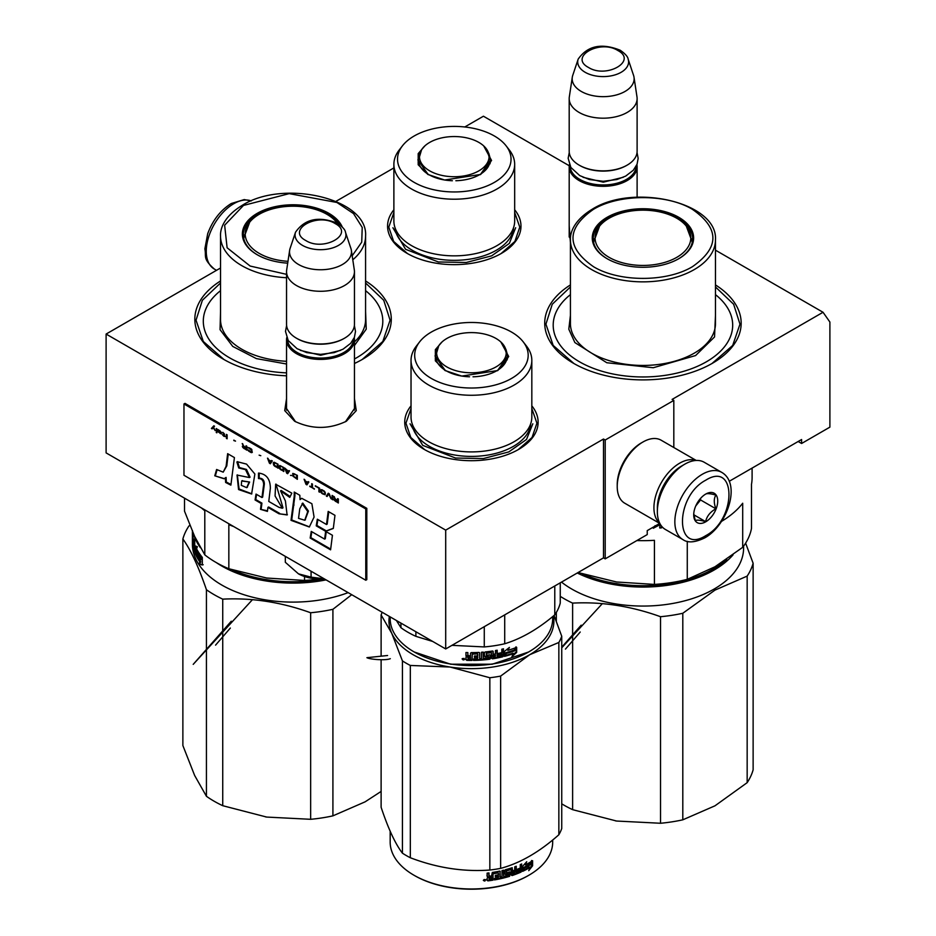 <?xml version="1.0" encoding="UTF-8"?>
<svg xmlns="http://www.w3.org/2000/svg" width="936" height="936" viewBox="0 0 936 936"><rect width="100%" height="100%" fill="white"/><g stroke="black" fill="none" stroke-linecap="round" stroke-linejoin="round"><path stroke-width="1.4" d="M354.451 398.572L356.265 410.623L346.332 421.258C329.109 429.437 311.887 429.437 294.664 421.258L284.731 410.623L286.545 398.572M715.467 250.169L823.037 312.273L672.106 399.415L673.815 400.409L605.206 440.014L603.498 439.031L445.7 530.127L106.107 334.058L220.533 268M569.24 165.742L483.432 116.216L464.782 126.98M393.88 167.918L335.942 201.369M570.422 242.623L569.193 225.482M514.671 209.781A66.702 38.516 180 0 1 501.45 253.363L501.45 253.363A66.702 38.516 180 0 1 407.113 253.363A66.702 38.516 180 0 1 393.88 209.781M531.823 405.85A66.702 38.516 180 0 1 518.602 449.42L518.602 449.42A66.702 38.516 180 0 1 424.265 449.42A66.702 38.516 180 0 1 411.033 405.85M715.467 284.918A98.233 56.722 180 0 1 712.413 363.273L712.413 363.273A98.233 56.722 180 0 1 573.475 363.273A98.233 56.722 180 0 1 570.422 284.918M365.578 280.952A98.233 56.722 180 0 1 362.524 359.307L362.524 359.307A98.233 56.722 180 0 1 354.451 363.484M286.545 375.804A98.233 56.722 180 0 1 223.587 359.307A98.233 56.722 180 0 1 220.533 280.952M823.037 312.273L829.893 322.042L829.893 427.144L801.59 443.488L801.59 439.522L729.214 481.303M445.7 530.127L445.7 648.952L106.107 452.895L106.107 334.058M445.7 648.952L603.498 557.856L603.498 439.031M603.498 557.856L605.206 558.85L605.206 440.014M673.815 447.513L673.815 400.409M605.206 558.85L647.232 534.585L647.232 530.618L659.728 523.411M570.422 240.763L569.193 233.427M295.554 421.762L286.393 408.33L286.545 406.516M354.451 406.516L354.604 408.33L345.454 421.75M801.59 443.488L798.162 441.5M365.578 282.988L383.748 300.292L390.078 320.194L382.812 341.476L362.092 359.564M224.02 359.564L203.299 341.476L196.034 320.194L202.363 300.292L220.533 282.988M531.823 408.564L536.925 423.177L532.046 437.486L518.158 449.666M424.698 449.666L410.81 437.486L405.943 423.177L411.033 408.564M514.671 212.495L519.772 227.12L514.894 241.429L501.017 253.609M407.546 253.609L393.658 241.429L388.791 227.12L393.88 212.495M715.467 286.954L733.637 304.258L739.966 324.16L732.701 345.431L711.98 363.519M573.908 363.519L553.188 345.431L545.922 324.16L552.252 304.258L570.422 286.954M721.691 472.352L704.2 462.255A38.809 22.405 120 0 0 684.789 464.174L683.42 464.97A36.867 21.282 120 0 0 657.353 510.12L657.353 511.711A38.809 22.405 120 0 0 665.391 529.472L682.882 539.581C687.784 543.102 695.062 542.541 704.714 537.896C727.284 525.541 741.593 483.69 721.691 472.352A38.809 22.405 120 0 0 702.292 474.283A38.809 22.405 120 0 0 676.939 508.482A38.809 22.405 120 0 0 682.882 539.581M683.42 464.97L684.789 464.174A38.809 22.405 120 0 0 657.353 511.711M705.721 535.673C736.69 519.503 736.69 460.617 705.721 480.215C674.739 496.384 674.739 555.27 705.721 535.673M705.721 521.808A16.977 9.805 120 0 0 717.725 501.017A16.977 9.805 120 0 0 705.721 494.079A16.977 9.805 120 0 0 693.716 514.882A16.977 9.805 120 0 0 705.721 521.808M693.74 513.864L695.308 520.673C696.606 519.761 700.046 520.065 705.592 521.598C706.902 516.099 710.33 511.84 715.888 508.798C713.758 502.995 713.758 498.42 715.888 495.074C710.33 493.541 706.902 493.237 705.592 494.149M715.888 508.798L700.573 499.953L700.573 498.397M698.981 500.362A14.555 8.401 120 0 1 695.776 505.908L700.573 499.953M705.592 521.598L693.833 514.8M682.367 465.601A33.953 19.609 120 0 0 681.361 466.163A33.953 19.609 120 0 0 657.353 507.745A33.953 19.609 120 0 0 657.376 508.903M695.893 460.477A36.387 21.001 120 0 0 679.653 463.191A36.387 21.001 120 0 0 653.925 507.745A36.387 21.001 120 0 0 659.693 523.165M696.232 460.453L661.132 440.201A36.387 21.001 120 0 0 642.95 442.003L641.23 442.985A33.953 19.609 120 0 0 617.222 484.579L617.222 486.556A36.387 21.001 120 0 0 624.757 503.217L659.845 523.481L659.81 528.021L661.588 527.857L659.658 527.471M642.95 442.003A36.387 21.001 120 0 0 642.938 442.003A36.387 21.001 120 0 0 617.222 486.556M636.913 164.607A33.953 19.609 180 0 1 637.112 166.713A33.953 19.609 180 0 1 616.145 184.825A33.953 19.609 180 0 1 579.138 180.578A33.953 19.609 -0 0 1 569.193 166.713A33.953 19.609 -0 0 1 569.392 164.607M636.141 166.257A32.982 19.048 180 0 1 615.514 183.585A32.982 19.048 180 0 1 579.829 179.384A32.982 19.048 -0 0 1 570.176 166.257M626.816 165.321A32.982 19.048 180 0 1 626.476 165.52A32.982 19.048 180 0 1 579.829 165.52L579.138 165.122L579.829 165.52M637.112 98.584L637.112 151.269A33.953 19.609 180 0 1 627.167 165.122A33.953 19.609 180 0 1 579.138 165.122L579.138 165.122A33.953 19.609 -0 0 1 569.193 151.269L569.193 98.584A33.953 19.609 -0 0 0 579.138 112.449A33.953 19.609 180 0 0 616.145 116.696A33.953 19.609 180 0 0 637.112 98.584A33.953 19.609 180 0 0 636.983 96.876L634.011 77.232A30.982 17.889 180 0 1 616.239 94.992A30.982 17.889 180 0 1 581.244 91.424A30.982 17.889 -0 0 1 572.294 77.232L569.322 96.876A33.953 19.609 -0 0 0 569.193 98.584M628.138 59.132C627.869 56.733 625.248 53.773 620.252 50.263C601.579 42.752 587.551 45.7 578.167 59.132A25.447 14.695 0 0 0 585.164 72.294A25.447 14.695 -0 0 0 615.081 74.88A25.447 14.695 -0 0 0 628.138 59.132L633.567 75.395A30.982 17.889 180 0 1 634.011 77.232M578.167 59.132L572.738 75.395A30.982 17.889 -0 0 0 572.294 77.232M354.264 337.697A33.953 19.609 180 0 1 354.451 339.803A33.953 19.609 180 0 1 333.497 357.915A33.953 19.609 180 0 1 296.49 353.668A33.953 19.609 -0 0 1 286.545 339.803A33.953 19.609 -0 0 1 286.732 337.697M353.48 339.347A32.982 19.048 180 0 1 332.853 356.675A32.982 19.048 180 0 1 297.168 352.474A32.982 19.048 -0 0 1 287.516 339.347M344.167 338.422A32.982 19.048 180 0 1 343.828 338.61A32.982 19.048 180 0 1 297.168 338.621A32.982 19.048 -0 0 0 297.168 338.621L296.49 338.224L297.168 338.621M354.451 271.674L354.451 324.359A33.953 19.609 180 0 1 344.506 338.224A33.953 19.609 180 0 1 296.49 338.224L296.49 338.224A33.953 19.609 -0 0 1 286.545 324.359L286.545 271.674A33.953 19.609 -0 0 0 296.49 285.538A33.953 19.609 180 0 0 333.497 289.786A33.953 19.609 180 0 0 354.451 271.674A33.953 19.609 180 0 0 354.323 269.977L351.363 250.321A30.982 17.889 180 0 1 333.59 268.082A30.982 17.889 180 0 1 298.596 264.514A30.982 17.889 -0 0 1 289.633 250.321L286.673 269.977A33.953 19.609 -0 0 0 286.545 271.674M345.478 232.222C345.22 229.823 342.588 226.863 337.603 223.353C318.919 215.842 304.89 218.79 295.519 232.222A25.447 14.695 0 0 0 302.503 245.384A25.447 14.695 -0 0 0 332.432 247.981A25.447 14.695 -0 0 0 345.478 232.222L350.918 248.485A30.982 17.889 180 0 1 351.363 250.321M295.519 232.222L290.078 248.485A30.982 17.889 -0 0 0 289.633 250.321M285.328 556.37L285.328 562.29L298.479 573.85A31.531 18.205 0 0 0 324.347 578.893M298.479 573.85L311.08 577.149L324.207 578.811M311.08 571.229L311.08 577.149M752.099 468.105L752.099 477.652A109.149 63.016 180 0 1 751.491 484.275L751.491 528.384A109.149 63.016 0 0 1 742.693 547.338L714.975 566.771L687.27 579.337A109.149 63.016 180 0 1 654.428 584.415L616.578 581.993L578.729 572.703A109.149 63.016 180 0 1 578.179 572.469M654.428 584.415L654.428 540.318A109.149 63.016 180 0 1 636.866 540.563M721.48 521.41A109.149 63.016 180 0 0 742.693 503.24L742.693 547.338M687.27 541.324L687.27 579.337M570.422 294.629A89.751 51.819 180 0 0 584.602 364.525A89.751 51.819 180 0 0 706.399 361.787A89.751 51.819 0 0 0 715.467 294.629M593.389 241.172A49.725 28.712 180 0 1 593.915 238.762M678.448 258.898A49.725 28.712 0 0 0 692.663 238.797A49.725 28.712 0 0 0 661.974 212.273A49.725 28.712 0 0 0 607.78 218.497A49.725 28.712 0 0 0 593.225 238.797A49.725 28.712 0 0 0 607.441 258.898M691.973 238.762A49.725 28.712 180 0 1 692.5 241.172M678.787 258.699L678.787 258.699A50.696 29.273 0 0 0 678.787 217.316A50.696 29.273 0 0 0 607.101 217.316A50.696 29.273 0 0 0 607.101 258.699A50.696 29.273 0 0 0 678.787 258.699M692.511 266.631C719.737 247.49 719.679 228.384 692.324 209.278C666.467 193.682 619.094 193.752 593.377 209.395C566.151 228.524 566.21 247.642 593.564 266.737C619.421 282.333 666.795 282.262 692.511 266.631M715.467 315.397L714.542 336.96L695.6 355.551L653.269 367.731L606.785 362.735L574.88 342.576L568.807 329.203L570.422 315.397M661.424 525.973L661.424 527.307M661.588 526.184L661.588 527.857M658.698 524.008L658.698 525.353L653.316 528.255L655.06 525.704M658.698 525.353L653.223 527.693M658.558 524.078L658.558 524.792M753.129 563.25L753.129 769.802A111.571 64.42 180 0 1 747.162 782.66L747.162 576.108A111.571 64.42 180 0 0 753.129 563.25L745.618 543.137M615.514 820.872A101.872 58.816 0 0 0 616.578 821.036L660.535 823.259A111.571 64.42 0 0 0 682.8 819.819L714.975 805.814L747.162 782.66M556.323 621.13L556.323 612.46M561.74 803.825A111.571 64.42 -0 0 0 572.621 809.663L572.621 603.112C601.93 601.591 631.227 606.13 660.535 616.707A111.571 64.42 0 0 0 682.8 613.267L714.975 590.113L747.162 576.108M560.255 596.349A111.571 64.42 -0 0 0 572.621 603.112M572.621 809.663L616.578 821.036M660.535 823.259L660.535 616.707M682.8 819.819L682.8 613.267M726.675 559.389A99.696 57.552 180 0 1 713.431 568.842A99.696 57.552 0 0 1 582.508 573.92M577.278 572.996A100.667 58.114 0 0 0 714.121 570.036A100.667 58.114 180 0 0 733.052 554.849M743.605 546.109L743.605 547.958A100.667 58.114 180 0 1 714.121 589.048A100.667 58.114 0 0 1 561.495 582.098M599.59 226.091A47.865 27.635 180 0 0 615.467 260.43A47.865 27.635 180 0 0 676.787 257.341A47.865 27.635 0 0 0 686.299 226.091A47.865 27.635 0 0 0 609.102 218.263A47.865 27.635 180 0 0 599.59 226.091L593.705 241.874A49.234 28.431 180 0 0 593.74 242.939M692.149 242.939A49.234 28.431 0 0 0 692.184 241.874L686.299 226.091M562.138 646.753L581.186 625.166M565.449 649.104L580.226 632.022M483.678 145.887L491.564 160.489L480.695 174.435L444.612 180.016L427.869 174.435L418.193 164.771L418.193 153.609L424.874 145.887M428.302 174.681L417.901 159.974L419.796 153.282M393.88 164.338L393.88 220.978A60.395 34.866 180 0 0 438.645 254.662A60.395 34.866 0 0 0 514.671 220.978L514.671 164.338A60.395 34.866 0 0 0 509.418 150.099L506.095 145.805A56.757 32.772 0 0 0 468.971 127.53A56.757 32.772 180 0 0 402.468 145.805L399.145 150.099A60.395 34.866 180 0 0 393.88 164.338A60.395 34.866 180 0 0 438.645 198.022A60.395 34.866 0 0 0 514.671 164.338M402.468 145.805A56.757 32.772 180 0 0 439.592 190.839A56.757 32.772 0 0 0 497.472 180.449A56.757 32.772 0 0 0 506.095 145.805M418.497 160.91L418.135 162.361M488.767 153.293L490.663 159.974L480.285 174.669M490.429 162.349L490.055 160.91M515.666 227.729L509.336 243.407L491.646 255.844L466.257 262.489L438.387 261.963L405.58 249.304L392.898 227.729M445.267 176.038A34.796 20.089 180 0 1 421.598 149.725A34.796 20.089 180 0 1 463.285 137.229A34.796 20.089 0 0 1 486.954 149.725A34.796 20.089 0 0 1 479.957 170.188A34.796 20.089 0 0 1 445.267 176.038M463.917 659.927L463.917 658.534L463.297 659.12L462.793 658.476L462.793 659.751L463.917 659.927L464.01 658.359M500.83 341.944L508.716 356.546L497.847 370.504L461.764 376.085L445.021 370.504L435.345 360.828L435.345 349.666L442.026 341.944M445.454 370.75L435.053 356.043L436.948 349.339M528.571 652.006L492.207 664.221L450.649 664.221L414.309 652.018M552.685 616.59L552.685 618.661A81.257 46.917 180 0 1 528.887 651.83A81.257 46.917 180 0 1 450.403 663.975A81.257 46.917 180 0 1 413.969 651.83A81.257 46.917 180 0 1 390.172 618.661L390.172 616.894M411.033 360.407L411.033 417.046A60.395 34.866 180 0 0 455.797 450.719A60.395 34.866 0 0 0 531.823 417.046L531.823 360.407A60.395 34.866 0 0 0 526.57 346.168L523.236 341.874A56.757 32.772 0 0 0 486.123 323.599A56.757 32.772 180 0 0 419.62 341.874L416.298 346.168A60.395 34.866 180 0 0 411.033 360.407A60.395 34.866 180 0 0 455.797 394.079A60.395 34.866 0 0 0 531.823 360.407M419.62 341.874A56.757 32.772 180 0 0 456.745 386.907A56.757 32.772 0 0 0 514.613 376.518A56.757 32.772 0 0 0 523.236 341.874M435.649 356.979L435.287 358.43M505.92 349.35L507.815 356.043L497.437 370.738M507.581 358.418L507.207 356.979M560.255 582.824L560.255 603.065A89.751 51.819 0 0 1 554.779 614.858C538.083 629.027 521.399 638.668 504.715 643.757L504.715 614.882M554.779 585.983L554.779 614.858M484.275 626.687L484.275 646.928A89.751 51.819 0 0 0 504.715 643.757M400.936 623.107L400.936 627.705L396.419 620.498M415.888 631.741L415.888 636.34A89.751 51.819 180 0 1 400.936 627.705M432.724 641.464L415.888 636.34M484.275 646.928L451.959 645.337M514.812 650.485A81.257 46.917 180 0 1 506.259 653.199L504.504 656.358L504.504 651.327L509.418 647.419L507.839 650.333A81.257 46.917 180 0 0 516.321 647.501L514.812 650.485L514.297 650.005A80.285 46.355 180 0 1 505.838 652.696L504.106 655.843M504.469 655.75L506.013 652.918A80.285 46.355 180 0 1 506.013 652.918L505.838 652.696M515.783 647.033L514.297 650.005M508.248 649.584A80.285 46.355 180 0 1 507.406 649.841L508.143 648.449M516.122 648.449L516.66 652.439L516.66 647.373L514.987 650.695A81.257 46.917 180 0 1 506.435 653.422L504.867 656.265A81.257 46.917 180 0 0 513.466 653.656L512.963 653.176A80.285 46.355 180 0 1 505.264 655.539M516.122 646.905L514.461 650.227M516.66 652.439L511.887 656.686L513.466 653.656M516.122 651.971L512.764 655.024M472.294 653.515L472.306 654.077A81.257 46.917 180 0 0 477.477 653.948L477.407 653.398A80.285 46.355 180 0 1 472.294 653.515L472.001 659.857A80.285 46.355 180 0 1 466.807 659.786L466.023 659.143L466.807 659.786M477.769 654.182L477.769 655.879A81.257 46.917 180 0 1 474.4 655.996L474.4 657.458A81.257 46.917 180 0 0 477.769 657.341L477.688 656.791A80.285 46.355 180 0 1 474.4 656.897M477.769 657.341L477.477 658.827A81.257 46.917 180 0 1 473.511 658.944L473.511 660.407A81.257 46.917 180 0 0 489.75 659.213L489.54 658.663A80.285 46.355 180 0 1 473.511 659.845M497.87 654.346A80.285 46.355 180 0 0 501.439 653.574L501.801 654.088A81.257 46.917 180 0 1 497.87 654.931L497.87 653.468A81.257 46.917 180 0 0 501.801 652.626L501.801 649.221L503.463 648.812L503.463 656.007L502.772 656.791A81.257 46.917 180 0 1 492.465 658.827L491.739 658.312L491.447 652.638A81.257 46.917 180 0 1 486.521 653.269L486.521 655.212A81.257 46.917 180 0 0 489.75 654.814L490.487 655.329L490.487 658.499L489.75 659.213M490.253 654.919L489.54 658.663M491.447 652.638L491.213 652.088A80.285 46.355 180 0 1 486.346 652.72L486.346 654.662M503.088 648.905L503.088 655.492L502.398 656.276A80.285 46.355 180 0 1 492.207 658.277L491.739 658.312M492.207 658.277L491.494 657.774M501.801 654.088L501.52 655.621A81.257 46.917 180 0 1 497.18 656.534L496.876 650.263M479.653 652.837L478.928 652.415L479.677 652.989L479.677 658.71L481.49 658.593L481.49 652.252L483.28 652.111L483.28 658.453A81.257 46.917 180 0 0 488.405 657.914L488.405 656.452A81.257 46.917 180 0 1 485.152 656.815L484.415 656.276L484.415 652.626L485.152 651.947A81.257 46.917 180 0 0 492.465 651.023L493.19 651.514L493.19 654.311A81.257 46.917 180 0 0 495.472 653.925L495.472 650.52L497.18 650.204L497.18 656.534M492.921 651.093L493.19 654.311M488.405 656.452L488.206 655.902A80.285 46.355 180 0 1 484.988 656.265L484.251 655.715M483.14 652.123L483.28 658.453M479.677 658.71L479.583 652.696M478.928 652.415A81.257 46.917 180 0 1 471.276 652.614L470.504 653.223L470.504 656.019L470.515 653.141M470.504 656.019L467.848 655.364L467.848 652.567A81.257 46.917 180 0 1 465.952 652.509L465.952 655.68L466.023 652.509M466.023 656.943L467.134 656.627L465.964 657.423M465.952 659.704L465.976 657.353M462.15 658.85L464.677 659.272L462.115 658.979M464.654 659.096L463.975 659.587M462.793 659.435L462.22 658.71M467.134 656.627L465.952 655.68M472.306 654.077L472.013 660.418A81.257 46.917 180 0 1 466.748 660.348M493.19 657.002L493.19 655.773A81.257 46.917 180 0 0 495.472 655.387L495.191 656.908L493.202 656.662M495.472 655.387L495.179 654.849A80.285 46.355 180 0 1 492.921 655.235L492.921 656.464M467.848 657.446A81.257 46.917 180 0 0 470.504 657.481L470.504 658.956A81.257 46.917 180 0 1 468.152 658.921L467.883 657.446M467.883 656.885A80.285 46.355 180 0 0 470.515 656.92L470.515 658.394A80.285 46.355 180 0 1 470.504 658.394L470.504 658.956M467.181 656.066L466.023 655.118M466.023 657.201L466.023 659.143M532.818 423.797L526.488 439.475L508.798 451.912L483.409 458.558L455.539 458.032L422.733 445.372L410.05 423.797M389.353 616.414A82.473 47.619 0 0 0 391.774 633.356A82.473 47.619 0 0 0 450.087 667.029A82.473 47.619 0 0 0 529.741 654.697L558.85 642.47A92.173 53.212 0 0 0 560.465 639.382A92.173 53.212 0 0 0 561.74 636.234L561.74 828.524A92.173 53.212 180 0 1 560.465 831.671A92.173 53.212 0 0 1 558.85 834.76C539.452 852.006 520.042 863.203 500.643 868.374A92.173 53.212 0 0 1 489.844 870.035C463.343 871.978 436.831 867.871 410.319 857.739L410.319 665.449A92.173 53.212 0 0 1 402.421 660.886L402.421 853.176A92.173 53.212 0 0 0 410.319 857.739M382.192 612.284A92.173 53.212 0 0 0 381.116 614.975L381.116 656.183M402.421 660.886L391.774 633.356L381.116 614.975M414.32 875.429A80.285 46.355 0 0 0 414.66 875.628A80.285 46.355 0 0 0 528.196 875.628A80.285 46.355 0 0 0 528.548 875.429M554.053 615.467L561.74 636.234M410.319 665.449L450.087 667.029L489.844 677.746A92.173 53.212 0 0 0 500.643 676.084L529.741 654.697A82.473 47.619 0 0 0 553.433 615.982M489.844 677.746L489.844 870.035M381.116 659.751L381.116 807.265C388.218 828.606 395.32 843.909 402.421 853.176M500.643 676.084L500.643 868.374M558.85 642.47L558.85 834.76M552.685 839.99L552.685 842.049A81.257 46.917 180 0 1 549.923 854.194A81.257 46.917 0 0 1 528.887 875.23A81.257 46.917 0 0 1 413.969 875.23A81.257 46.917 0 0 1 390.172 842.049L390.172 831.238M522.58 869.532L523.446 867.543A80.285 46.355 0 0 0 530.408 863.682L531.59 860.512M523.446 867.543L524.066 867.964L522.58 871.369L522.58 866.35L526.711 861.74L525.4 864.887L525.143 863.542M524.066 867.964A81.257 46.917 0 0 0 531.121 864.068L530.408 863.682M531.121 864.068L532.315 860.886A81.257 46.917 0 0 1 525.4 864.887M532.596 865.777L528.746 870.667L530.033 867.426A81.257 46.917 0 0 1 522.896 871.229L524.218 868.175A81.257 46.917 0 0 0 531.25 864.256L532.596 860.699L532.596 865.777L531.859 865.402L531.859 862.653M529.729 868.187L531.859 865.402M523.294 870.304A80.285 46.355 0 0 0 529.331 867.04L530.033 867.426M493.307 873.768A81.257 46.917 0 0 0 498.245 872.878L497.917 872.34A80.285 46.355 0 0 1 493.05 873.23L493.015 874.048L493.05 873.23M506.668 870.854A81.257 46.917 0 0 0 511.15 869.509L510.682 869.029A80.285 46.355 0 0 1 506.247 870.351L506.668 872.797A81.257 46.917 0 0 0 509.617 871.942L510.284 872.34L509.617 876.33A81.257 46.917 0 0 1 494.465 879.91L494.465 878.448A81.257 46.917 0 0 0 498.245 877.746L498.514 876.225A81.257 46.917 0 0 1 495.32 876.833L495.32 875.371A81.257 46.917 0 0 0 498.514 874.762L498.245 872.878M509.617 876.33L509.161 875.839A80.285 46.355 0 0 1 494.465 879.325M511.407 875.16L512.062 875.558L511.407 875.16L511.15 869.509M512.706 870.281A80.285 46.355 0 0 1 512.214 870.457L512.706 870.936A81.257 46.917 0 0 0 514.741 870.223L514.741 866.818L516.251 866.256L516.251 872.586A81.257 46.917 0 0 0 520.03 871.053L520.264 869.485A81.257 46.917 0 0 1 516.859 870.889L516.859 869.427A81.257 46.917 0 0 0 520.264 868.023L520.264 864.618L521.703 863.975L521.106 872.048A81.257 46.917 0 0 1 512.062 875.558L510.927 874.669M511.571 875.066A80.285 46.355 0 0 0 520.51 871.603L521.106 864.244M520.264 869.485L519.691 869.041A80.285 46.355 0 0 1 516.859 870.211M505.417 874.61A81.257 46.917 0 0 0 508.388 873.768L507.955 873.276A80.285 46.355 0 0 1 505.007 874.095L504.726 870.527L505.417 869.731A81.257 46.917 0 0 0 512.062 867.754L512.706 870.936M508.388 873.768L508.388 875.242A81.257 46.917 0 0 1 503.685 876.517L503.299 870.281M503.685 876.517L503.685 870.176L502.012 870.585L502.012 876.927L499.976 876.786L499.976 871.135M500.327 877.301L500.046 871.159M488.767 872.949L488.767 875.172L489.75 876.236L491.564 875.979L492.313 872.457A81.257 46.917 0 0 0 499.613 871.123L500.327 871.58M488.978 875.722L488.978 872.925A81.257 46.917 0 0 1 487.13 873.148L487.13 876.318L488.276 877.09L486.942 875.768M493.015 874.048L493.015 880.156A81.257 46.917 0 0 1 487.902 880.87L487.13 880.343L487.13 878.143L488.276 877.09M485.831 879.875L483.304 880.343L485.737 879.676M493.015 880.156L492.757 873.51M487.902 880.87L487.703 880.32A80.285 46.355 0 0 0 492.757 879.618M512.706 872.399L512.963 873.779L514.496 873.241L514.227 871.217A80.285 46.355 0 0 1 512.214 871.919L512.706 872.399A81.257 46.917 0 0 0 514.741 871.685M488.978 877.804L489.271 879.232A81.257 46.917 0 0 0 491.564 878.904L491.318 876.903A80.285 46.355 0 0 1 488.767 877.254L488.978 877.804A81.257 46.917 0 0 0 491.564 877.442M489.06 878.682L488.767 877.254M512.46 873.3L512.214 871.919M495.32 876.248A80.285 46.355 0 0 0 498.198 875.698L498.514 876.225M509.816 871.907L509.161 875.839M506.247 870.351L506.247 872.293M515.713 866.455L515.713 872.118A80.285 46.355 0 0 0 516.251 871.919M512.214 870.457L512.214 867.719M505.007 874.095L504.328 873.662M488.767 875.172L489.528 875.687M487.703 880.32L486.942 879.793M484.86 879.512L485.117 880.881L484.146 880.975L483.994 879.594L484.497 880.156L484.86 879.512M462.419 372.107A34.796 20.089 180 0 1 438.75 345.793A34.796 20.089 180 0 1 480.437 333.286A34.796 20.089 0 0 1 504.106 345.793A34.796 20.089 0 0 1 497.11 366.257A34.796 20.089 0 0 1 462.419 372.107M390.3 658.687C385.667 660.699 370.071 659.459 366.9 657.68L387.586 655.504M201.404 507.909A109.149 63.016 180 0 0 204.797 510.763L204.797 554.861L194.653 536.445L184.509 511.161L184.509 498.163M318.93 579.01A109.149 63.016 180 0 1 304.539 580.46L266.69 578.027L228.84 568.749A109.149 63.016 180 0 1 204.797 554.861M233.778 526.594A109.149 63.016 180 0 1 228.84 524.64L228.84 568.749M304.539 576.529L304.539 580.46M354.451 358.979A89.751 51.819 180 0 0 356.511 357.833A89.751 51.819 0 0 0 365.578 290.663M243.5 237.217A49.725 28.712 180 0 1 244.027 234.807M339.487 224.558A49.725 28.712 0 0 0 257.891 214.543A49.725 28.712 0 0 0 243.337 234.842A49.725 28.712 0 0 0 257.552 254.943M342.237 226.945A50.696 29.273 0 0 0 306.575 205.838A50.696 29.273 0 0 0 257.213 213.349A50.696 29.273 0 0 0 257.213 254.744A50.696 29.273 0 0 0 287.703 263.156M352.182 255.785L361.729 242.155L362.22 227.448L353.562 213.619L336.925 202.48L289.212 193.635L243.489 205.429L224.64 225.213L227.109 247.771L250.134 266.046L286.545 274.342M286.545 364.01L256.335 358.593L232.76 346.425L220.065 329.694L220.533 311.442M365.578 311.442L366.233 329.156L354.451 345.513M286.545 372.867A89.751 51.819 180 0 1 211.63 342.985A89.751 51.819 180 0 1 220.533 290.663M189.844 525.283L188.838 526.126A111.571 64.42 0 0 0 182.871 538.984C190.733 549.853 198.584 566.771 206.435 589.738A111.571 64.42 -0 0 0 222.733 599.145C252.041 597.636 281.338 602.164 310.647 612.752A111.571 64.42 0 0 0 332.912 609.301L351.714 594.699M265.625 816.906A101.872 58.816 0 0 0 266.69 817.069L310.647 819.304A111.571 64.42 0 0 0 332.912 815.853L365.087 801.848L381.116 791.423M182.871 538.984L182.871 745.536L194.653 775.488L206.435 796.29L206.435 589.738M206.435 796.29A111.571 64.42 -0 0 0 222.733 805.697L222.733 599.145M222.733 805.697L266.69 817.069M310.647 819.304L310.647 612.752M332.912 815.853L332.912 609.301M232.619 569.965A99.696 57.552 0 0 0 323.868 578.928M193.74 534.433A100.667 58.114 0 0 0 200.398 547.689M216.403 562.653A100.667 58.114 0 0 0 326.067 579.887M192.547 540.821A100.667 58.114 0 0 0 192.453 541.909M192.395 539.3A100.667 58.114 0 0 0 192.395 539.955L192.395 543.991A100.667 58.114 0 0 0 245.162 595.109A100.667 58.114 0 0 0 348.145 592.628M195.87 551.011A100.667 58.114 0 0 0 200.842 559.178L202.012 557.025A100.667 58.114 0 0 1 196.583 548.824L197.367 546.694L195.133 545.863L195.133 553.422L195.87 551.011L196.806 550.859A99.696 57.552 0 0 0 201.287 558.359M196.08 550.976L196.08 546.25M196.501 552.731L195.285 553.784L195.952 551.62A100.667 58.114 0 0 0 200.983 559.798L202.305 558.733M200.983 559.798L202.305 557.376L202.305 564.981L198.865 564.127L203.182 564.747M199.766 563.928L200.784 561.74A99.696 57.552 0 0 1 196.232 553.644M195.285 553.784A100.667 58.114 0 0 0 199.883 561.951L200.784 561.74M192.477 530.572L192.535 536.375A100.667 58.114 0 0 0 192.793 538.457L193.073 538.434M192.793 538.457L192.793 533.298A100.667 58.114 0 0 0 193.073 534.877L193.073 544.46A100.667 58.114 0 0 0 194.103 548.402L194.746 548.239M194.501 546.402A99.696 57.552 0 0 0 194.746 547.291M194.103 548.402L194.746 546.378M194.501 544.19A99.696 57.552 0 0 0 194.746 545.068M194.185 546.437A100.667 58.114 0 0 1 193.202 542.88L193.764 542.845M193.202 542.88L193.202 540.669A100.667 58.114 0 0 0 194.185 544.225L194.746 544.155M194.185 544.225L194.185 539.077A100.667 58.114 0 0 0 194.746 540.645L194.735 551.76M194.746 551.515L194.501 551.784A100.667 58.114 0 0 1 192.477 542.377L192.711 542.365M194.454 548.449A99.696 57.552 0 0 0 194.746 549.502M192.477 542.377L192.547 540.786M192.442 540.786L192.535 532.49M192.395 539.955L192.395 531.391A100.667 58.114 0 0 0 192.43 531.882L192.535 531.882M192.793 540.669A100.667 58.114 0 0 1 192.535 538.598L192.559 541.066A100.667 58.114 0 0 0 192.757 542.634L193.073 540.657M192.442 532.49L192.43 531.882M198.865 564.127L199.883 561.951M336.41 222.136L337.159 223.107A47.865 27.635 0 0 0 336.41 222.136A47.865 27.635 0 0 0 259.214 214.297A47.865 27.635 180 0 0 249.701 222.136L243.816 237.908A49.234 28.431 180 0 0 243.851 238.984M287.972 261.32A47.865 27.635 180 0 1 249.701 222.136M252.451 599.672L193.214 664.361L231.286 621.212M215.561 645.138L230.338 628.056M213.923 425.857L211.758 428.255L212.378 428.618M213.209 427.717L215.245 430.665L213.572 427.342L214.531 426.208L213.817 425.798L211.419 428.454L212.133 428.875L213.56 427.53L214.964 430.115M338.341 499.028L337.615 498.619L337.615 500.386L335.579 499.216L333.778 496.408L334.854 498.97L333.906 499.169L334.386 500.374L338.341 502.995L338.341 499.028M332.818 499.812L332.818 495.846L332.105 495.436L332.105 499.403L332.818 499.812M331.145 498.841L329.226 493.775L328.267 493.225L326.348 496.08L327.073 496.49L328.747 494.009L331.145 498.841M322.51 493.857L325.038 494.723L325.389 492.909L321.914 489.633L320.72 489.785L320.954 492.371L322.51 493.857L325.248 494.547M318.919 491.786L319.644 492.196L319.644 488.241L315.327 485.749L318.919 488.335L318.919 491.786L319.644 491.81M304.773 479.665L304.06 479.244L305.978 484.31L306.938 484.871L308.857 482.017L308.131 481.595L307.651 482.332L305.253 480.952L304.773 479.665M292.909 473.394L292.909 476.178L297.344 479.326L297.344 475.371L292.909 473.394M291.599 475.418L290.511 475.383L291.599 475.418M287.644 473.721L289.552 470.866L288.358 471.194L284.766 468.105L286.685 473.171L287.644 473.721M279.852 465.52L279.01 466.128L279.373 468.363L283.807 471.51L283.807 467.555L279.852 465.52M274.096 462.197L273.253 462.805L273.616 465.04L278.05 468.187L278.05 464.233L274.096 462.197M260.793 455.703L259.12 455.153M227.12 438.785L227.12 434.819L226.395 434.409L226.395 438.364L227.12 438.785M219.082 430.267L217.772 429.425L218.123 431.905L221.481 433.93L218.731 432.175L221.598 432.654L219.082 430.267M309.816 486.1L314.367 489.154L312.448 487.633L312.448 484.087L311.723 483.678L311.723 487.211L309.816 486.1M267.509 458.137L269.428 463.203L270.375 463.765L272.294 460.91L271.58 460.489L271.101 461.226L268.702 459.845L267.509 458.137M224.476 433.976L222.803 432.327L223.879 435.31L222.557 434.889L223.879 436.328L225.436 436.55L224.476 435.661L224.476 433.976M247.853 447.385L251.679 450.356L251.328 452.006L247.724 449.678L248.332 450.778L251.082 452.533L252.287 452.392L251.562 449.186L247.853 447.385M246.051 445.758L246.051 447.525L244.015 446.343L242.213 443.535L243.29 446.098L242.33 446.308L242.81 447.513L246.765 450.134L246.765 446.168L246.051 445.758M235.509 441.102L233.824 440.131L235.509 441.102M216.813 428.875L216.204 428.524L216.813 432.83L216.813 428.875M226.102 466.28L223.189 472.154L216.602 469.486L214.777 475.804L224.125 478.764L225.412 477.805L225.623 482.461L230.876 485.152L234.421 457.587L227.635 453.667L226.102 466.28L226.793 465.882L223.189 472.154M236.878 462.01L238.738 467.977L245.501 469.626L249.397 477.559L237.019 475.043L238.563 489.551L251.597 494.009L254.884 474.025L246.566 464.116L237.358 461.729M278.998 507.347L268.772 501.439L270.364 488.276C270.282 478.986 266.327 473.92 258.5 473.078L258.5 478.577C261.729 478.53 263.449 480.484 263.671 484.438L261.963 497.519L256.031 494.091L255.072 499.964L261.238 503.533L260.5 509.336L267.427 511.395L267.93 507.394L278.998 513.782L287.095 514.94L285.41 500.935L280.531 490.862L289.762 497.379L291.833 493.143L275.664 484.216L275.067 495.963L282.298 508.225L278.998 507.347M294.22 496.279L291.014 520.346L309.336 526.991L314.075 517.07L311.887 503.72L301.708 498.303L300.046 499.637L299.836 495.308L294.22 492.067L294.22 496.279L294.899 495.881L291.704 519.948L309.488 526.898M316.239 525.856L325.658 531.297L333.31 528.442L334.971 515.338L328.185 511.419L326.5 524.511L317.327 519.211L316.239 525.856L316.93 525.47L326.348 530.899L333.321 528.302M330.584 549.83L332.432 535.287L325.646 531.367L324.628 539.113L311.255 531.402L310.167 538.036L330.584 549.83M183.971 403.978L183.971 475.266L365.777 580.238L365.777 508.938L183.971 403.978L185 403.381L366.807 508.342L365.777 508.938M335.462 501.333L338.341 502.597M334.023 499.836L334.702 500.14M334.854 498.97L334.339 496.735M337.615 500.386L337.954 498.818M332.105 499.403L332.818 499.414M332.444 495.635L332.444 499.204M328.747 494.009L330.771 498.233M326.348 496.08L327.261 496.209M328.419 493.307L326.699 495.881M321.914 493.436L322.861 493.658M321.434 492.991L322.265 493.237M320.954 492.371L321.785 492.792M320.72 491.891L321.305 492.172M320.603 490.136L320.943 491.213M318.919 488.335L319.258 491.587M315.327 486.252L319.258 488.136M307.651 482.332L308.283 481.689M306.505 484.228L307.125 484.579M304.598 479.548L306.318 484.111M292.675 473.593L293.74 476.599L297.344 478.94M290.511 475.383L291.435 475.523M287.212 473.078L287.832 473.44M285.293 468.409L287.024 472.972M288.358 471.194L288.99 470.551M280.929 469.849L283.807 471.112M280.332 469.416L281.268 469.65M279.852 468.971L280.671 469.228M279.373 468.363L280.192 468.772M279.127 467.883L279.712 468.164M279.01 466.128L279.349 467.193M275.172 466.526L278.05 467.789M274.576 466.105L275.523 466.327M274.096 465.66L274.915 465.906M273.616 465.04L274.435 465.461M273.253 462.805L273.604 463.882M226.395 438.364L227.12 438.387M226.734 434.608L226.734 438.165M220.639 432.771L221.469 432.678M219.925 432.444L220.99 432.572M220.159 433.508L221.341 433.707M218.006 430.232L218.345 431.391M309.816 486.521L314.367 488.756M311.723 487.211L312.074 483.877M268.035 458.453L269.767 463.016M271.101 461.226L271.732 460.582M269.954 463.121L270.574 463.472M223.879 436.328L224.476 436.27M223.879 435.31L223.879 433.801M247.724 447.736L248.695 447.899M251.562 452.65L252.264 452.404M251.082 452.533L251.913 452.451M250.485 452.275L251.433 452.334M249.409 451.655L250.825 452.076M248.812 451.222L249.748 451.456M248.332 450.778L249.151 451.023M247.853 450.169L248.672 450.579M251.679 450.356L252.03 451.421M251.328 449.561L251.913 449.748M250.965 449.186L251.667 449.362M250.485 448.824L251.304 448.987M249.409 448.192L250.825 448.625M248.929 448.005L249.748 448.005M248.566 447.97L249.268 447.806M246.051 447.525L246.39 445.957M243.898 448.473L246.765 449.736M243.29 446.098L242.775 443.863M233.824 440.552L235.509 441.125M216.204 432.49L216.813 432.432M216.555 428.723L216.555 432.292M228.232 454.018L226.793 465.882M225.623 482.461L226.313 482.063L230.97 484.45M225.412 477.805L226.091 477.407L226.313 482.063M214.777 475.804L224.301 478.647M217.023 470.001L215.467 475.406M237.569 461.647L239.429 467.579L246.507 469.439L250.052 477.138M238.738 467.977L239.429 467.579M237.334 474.88L239.089 488.99L251.854 493.834M275.968 484.064L282.988 507.827L282.298 508.225M280.531 490.862L281.209 490.464L290.172 496.56M278.998 513.782L287.387 514.753M267.93 507.394L268.62 506.996L279.677 513.384M260.5 509.336L267.497 510.81M261.238 503.533L261.928 503.135L261.191 508.938M255.072 499.964L255.75 499.567L261.928 503.135M256.593 494.419L255.75 499.567M261.963 497.519L262.653 497.121L264.35 484.041C264.268 480.145 262.548 478.202 259.19 478.179L258.5 478.577M259.19 473.101L259.19 478.179M294.899 492.465L294.899 495.881M300.046 499.637L301.708 498.315M291.014 520.346L291.704 519.948M325.658 531.297L326.348 530.899M317.889 519.538L316.93 525.47M326.5 524.511L327.19 524.113L328.782 511.758M310.167 538.036L310.857 537.65L330.677 549.093M311.828 531.73L310.857 537.65M324.628 539.113L325.318 538.726L326.243 531.707M366.807 508.342L366.807 579.641L365.777 580.238M337.954 500.701L337.615 502.164L334.62 499.672L335.322 499.262L337.954 500.701L337.615 502.164M321.785 490.09L324.652 491.494L324.897 493.834L323.95 494.103L321.68 492.617L321.785 490.09M307.71 482.297L306.458 484.251L305.674 481.186M293.74 473.897L296.969 475.266L296.969 478.214L293.635 476.424L293.74 473.897M288.405 471.159L287.165 473.113L286.369 470.047M280.192 466.081L283.433 467.438L283.433 470.399L280.086 468.608L280.192 466.081M274.435 462.758L277.676 464.127L277.676 467.076L274.342 465.286L274.435 462.758M218.731 430.735L220.405 431.285L220.639 432.35L218.603 431.344L219.82 430.607M271.147 461.202L269.896 463.144L269.112 460.079M246.39 447.829L246.051 449.292L243.056 446.811L243.758 446.39L246.39 447.829L246.051 449.292M242.085 480.823L249.631 482.04L247.01 487.445M302.117 503.486L307.745 511.547L304.726 520.24L298.537 518.357L299.766 508.81L302.808 503.088L308.435 511.079L305.054 520.018M334.737 499.485L335.322 499.262M334.983 499.461L335.685 499.379M335.334 499.578L337.615 500.889M321.434 490.288L322.019 489.973M321.68 490.171L322.382 490.019M322.031 490.218L322.861 490.207M322.51 490.405L323.821 490.756M323.47 490.955L324.301 491.119M323.95 491.318L324.652 491.494M324.312 491.692L324.897 491.891M324.675 492.5L325.014 493.565M305.382 481.35L307.874 482.403M307.534 482.602L306.458 484.251M293.389 474.096L293.974 473.78M293.635 473.979L294.337 473.827M293.986 474.025L294.817 474.014M294.466 474.213L296.969 475.266M296.63 475.465L296.63 478.413M286.077 470.211L288.58 471.264M288.241 471.463L287.165 473.113M279.852 466.28L280.437 465.964M280.086 466.163L280.788 466.011M280.449 466.198L281.268 466.198M280.929 466.397L283.433 467.438M283.081 467.637L283.081 470.586M274.096 462.957L274.681 462.641M274.342 462.84L275.044 462.688M274.693 462.887L275.523 462.875M275.172 463.074L277.676 464.127M277.337 464.315L277.337 467.275M268.819 460.255L271.323 461.296M270.984 461.495L269.896 463.144M243.173 446.624L243.758 446.39M243.418 446.589L244.12 446.519M243.769 446.718L246.051 448.028M248.953 482.438L246.694 487.668L241.277 485.316L241.687 480.987L249.631 482.04M602.339 603.638L561.74 647.794M216.508 270.317L214.309 269.041A38.809 22.405 -60 0 1 208.354 237.943A38.809 22.405 -60 0 1 233.707 203.744A38.809 22.405 -60 0 1 251.211 200.924M623.259 177.29L603.287 182.169L583.046 177.29M588.475 67.45C606.493 78.905 637.685 60.898 617.83 50.497C599.812 39.043 568.62 57.049 588.475 67.45M340.599 350.38L320.639 355.259L300.397 350.38M305.815 240.54C323.833 252.006 355.025 233.988 335.182 223.587C317.164 212.133 285.971 230.139 305.815 240.54M570.422 239.99A72.528 41.874 0 0 0 615.186 278.671A72.528 41.874 0 0 0 694.231 269.591A72.528 41.874 0 0 0 715.467 239.99C718.181 202.492 633.649 182.894 592.16 209.266C573.756 220.463 570.001 232.924 570.422 239.99L570.422 323.563A72.528 41.874 180 0 0 615.186 362.255A72.528 41.874 180 0 0 694.231 353.176A72.528 41.874 180 0 0 715.467 323.563L715.467 239.99M513.571 227.624A59.354 34.269 0 0 1 438.914 259.167A59.354 34.269 180 0 1 394.992 227.624M452.38 180.73A35.779 20.65 0 0 1 445.021 180.051A35.779 20.65 180 0 1 418.497 160.103L421.598 149.725M455.855 180.73A35.779 20.65 0 0 0 490.055 160.103L486.954 149.725M530.724 423.692A59.354 34.269 0 0 1 456.066 455.235A59.354 34.269 180 0 1 412.144 423.692M521.106 872.048L520.51 871.603M521.703 871.17L521.106 870.726M469.533 376.787A35.779 20.65 0 0 1 462.173 376.12A35.779 20.65 180 0 1 435.649 356.16L438.75 345.793M473.008 376.798A35.779 20.65 0 0 0 507.207 356.16L504.106 345.793M352.79 259.775A72.528 41.874 0 0 0 365.578 236.024C368.293 198.537 283.76 178.94 242.272 205.312C223.868 216.497 220.112 228.969 220.533 236.024A72.528 41.874 0 0 0 286.545 277.735M365.578 236.024L365.578 319.609A72.528 41.874 180 0 1 354.451 341.886M286.545 361.308A72.528 41.874 180 0 1 220.533 319.609L220.533 236.024M263.671 484.438L264.35 484.041M293.366 505.44L294.044 505.042M214.309 269.041C202.234 258.289 206.564 256.534 204.855 248.929L207.698 233.707C212.706 220.229 220.568 210.167 231.286 203.51L244.214 199.59L251.257 200.901M641.23 442.985L642.938 442.003M637.112 197.227L637.112 166.713M569.193 237.042L569.193 166.713M626.476 165.52L627.167 165.122M354.451 410.143L354.451 339.803M286.545 410.143L286.545 339.803M343.828 338.61L344.506 338.224M354.393 325.599L355.505 331.461L354.393 337.346L350.684 343.325L343.021 349.186L334.246 352.615L320.521 354.381L306.657 352.591L297.063 348.683L288.206 340.529L285.492 331.379L286.603 325.599M637.042 152.509L638.153 158.371L637.053 164.256L633.333 170.223L625.681 176.097L616.906 179.525L603.182 181.291L589.306 179.501L579.723 175.594L570.855 167.439L568.152 158.278L569.264 152.509M418.497 163.8L418.497 160.103M490.055 163.788L490.055 160.103M528.208 652.228L528.887 651.83M414.66 652.228L413.969 651.83M528.196 875.628L528.887 875.23M414.66 875.628L413.969 875.23M435.649 359.857L435.649 356.16M507.207 359.857L507.207 356.16M194.15 548.484L195.109 548.379M194.641 551.994L195.589 551.877M192.769 542.716L193.74 542.669M250.076 477.161L249.397 477.559M246.694 487.668L247.373 487.27M242.377 480.589L241.687 480.987M305.405 519.843L304.726 520.24"/></g></svg>
